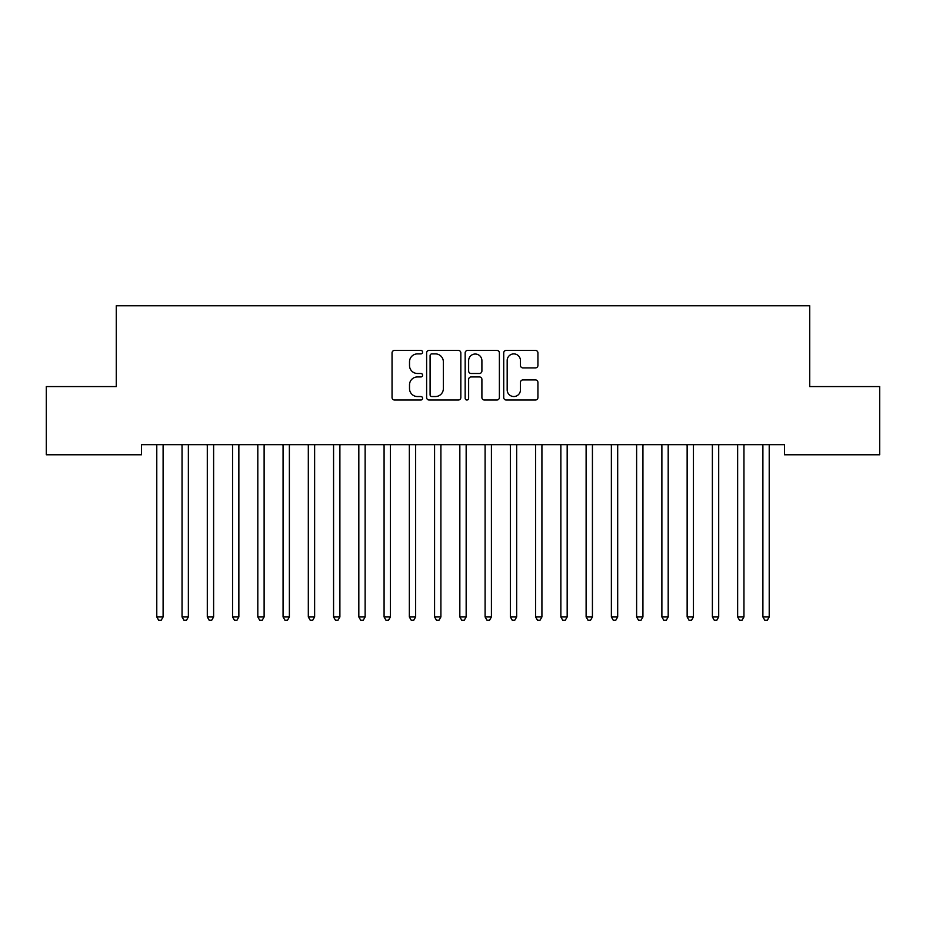 <?xml version="1.0" encoding="UTF-8"?>
<svg xmlns="http://www.w3.org/2000/svg" width="926" height="926" viewBox="0 0 926 926"><rect width="100%" height="100%" fill="white"/><g stroke="black" fill="none" stroke-linecap="round" stroke-linejoin="round"><path stroke-width="1.39" d="M422.592 352.158A1.736 1.736 0 0 0 420.855 350.422L394.522 350.422A2.477 2.477 0 0 0 392.045 352.91L392.045 397.52A2.477 2.477 0 0 0 394.522 400.009L420.855 400.009A1.736 1.736 0 0 0 422.592 398.273A1.736 1.736 0 0 0 420.855 396.536L417.452 396.536A7.929 7.929 0 0 1 409.512 388.596L409.512 384.88A7.929 7.929 0 0 1 417.452 376.951L420.855 376.951A1.736 1.736 0 0 0 422.592 375.215A1.736 1.736 0 0 0 420.855 373.479L417.452 373.479A7.929 7.929 0 0 1 409.512 365.55L409.512 361.834A7.929 7.929 0 0 1 417.452 353.894L420.855 353.894A1.736 1.736 0 0 0 422.592 352.158M535.448 367.9A2.477 2.477 0 0 0 537.925 365.423L537.925 352.91A2.477 2.477 0 0 0 535.448 350.422L506.198 350.422A2.477 2.477 0 0 0 503.721 352.91L503.721 397.52A2.477 2.477 0 0 0 506.198 400.009L535.448 400.009A2.477 2.477 0 0 0 537.925 397.52L537.925 382.403A2.477 2.477 0 0 0 535.448 379.926L522.924 379.926A2.477 2.477 0 0 0 520.447 382.403L520.447 389.904A6.632 6.632 0 0 1 513.814 396.536A6.632 6.632 0 0 1 507.182 389.904L507.182 360.527A6.632 6.632 0 0 1 513.814 353.894A6.632 6.632 0 0 1 520.447 360.527L520.447 365.423A2.477 2.477 0 0 0 522.924 367.9L535.448 367.9M784.496 444.665L141.504 444.665L141.504 454.77L46.3 454.77L46.3 386.582L116.259 386.582L116.259 305.765L809.741 305.765L809.741 386.582L879.7 386.582L879.7 454.77L784.496 454.77L784.496 444.665M460.835 352.91A2.477 2.477 0 0 0 458.347 350.422L429.097 350.422A2.477 2.477 0 0 0 426.62 352.91L426.62 397.52A2.477 2.477 0 0 0 429.097 400.009L458.347 400.009A2.477 2.477 0 0 0 460.835 397.52L460.835 352.91M467.653 350.422L496.903 350.422A2.477 2.477 0 0 1 499.38 352.91L499.38 397.52A2.477 2.477 0 0 1 496.903 400.009L484.379 400.009A2.477 2.477 0 0 1 481.902 397.52L481.902 379.428A2.477 2.477 0 0 0 479.425 376.951L471.114 376.951A2.477 2.477 0 0 0 468.637 379.428L468.637 398.273A1.736 1.736 0 0 1 466.901 400.009A1.736 1.736 0 0 1 465.165 398.273L465.165 352.91A2.477 2.477 0 0 1 467.653 350.422M431.829 353.894A1.736 1.736 0 0 0 430.092 355.63L430.092 394.8A1.736 1.736 0 0 0 431.829 396.536L435.417 396.536A7.929 7.929 0 0 0 443.357 388.596L443.357 361.834A7.929 7.929 0 0 0 435.417 353.894L431.829 353.894M481.902 360.654A6.632 6.632 0 0 0 475.269 354.021A6.632 6.632 0 0 0 468.637 360.654L468.637 371.002A2.477 2.477 0 0 0 471.114 373.479L479.425 373.479A2.477 2.477 0 0 0 481.902 371.002L481.902 360.654M163.103 445.973A2.523 2.523 0 0 1 163.289 445.036A2.523 2.523 0 0 0 163.103 445.973L163.103 616.947L156.783 616.947L156.783 445.973A2.523 2.523 0 0 0 156.61 445.036L156.459 444.665M163.103 616.947L161.205 620.235L158.682 620.235L156.783 616.947M188.36 445.973A2.523 2.523 0 0 1 188.545 445.036A2.523 2.523 0 0 0 188.36 445.973L188.36 616.947L182.04 616.947L182.04 445.973A2.523 2.523 0 0 0 181.855 445.036L181.716 444.665M213.617 445.973A2.523 2.523 0 0 1 213.79 445.036A2.523 2.523 0 0 0 213.617 445.973L213.617 616.947L207.297 616.947L207.297 445.973A2.523 2.523 0 0 0 207.111 445.036L206.961 444.665M188.36 616.947L186.462 620.235L183.938 620.235L182.04 616.947M213.617 616.947L211.718 620.235L209.195 620.235L207.297 616.947M238.862 445.973A2.523 2.523 0 0 1 239.047 445.036A2.523 2.523 0 0 0 238.862 445.973L238.862 616.947L232.553 616.947L232.553 445.973A2.523 2.523 0 0 0 232.368 445.036L232.218 444.665M264.118 445.973A2.523 2.523 0 0 1 264.304 445.036A2.523 2.523 0 0 0 264.118 445.973L264.118 616.947L257.81 616.947L257.81 445.973A2.523 2.523 0 0 0 257.625 445.036L257.474 444.665M238.862 616.947L236.975 620.235L234.452 620.235L232.553 616.947M264.118 616.947L262.232 620.235L259.697 620.235L257.81 616.947M289.375 445.973A2.523 2.523 0 0 1 289.56 445.036A2.523 2.523 0 0 0 289.375 445.973L289.375 616.947L283.067 616.947L283.067 445.973A2.523 2.523 0 0 0 282.881 445.036L282.731 444.665M289.375 616.947L287.477 620.235L284.953 620.235L283.067 616.947M314.632 445.973A2.523 2.523 0 0 1 314.817 445.036A2.523 2.523 0 0 0 314.632 445.973L314.632 616.947L308.312 616.947L308.312 445.973A2.523 2.523 0 0 0 308.138 445.036L307.988 444.665M314.632 616.947L312.733 620.235L310.21 620.235L308.312 616.947M339.888 445.973A2.523 2.523 0 0 1 340.062 445.036A2.523 2.523 0 0 0 339.888 445.973L339.888 616.947L333.568 616.947L333.568 445.973A2.523 2.523 0 0 0 333.383 445.036L333.244 444.665M339.888 616.947L337.99 620.235L335.467 620.235L333.568 616.947M365.133 445.973A2.523 2.523 0 0 1 365.319 445.036A2.523 2.523 0 0 0 365.133 445.973L365.133 616.947L358.825 616.947L358.825 445.973A2.523 2.523 0 0 0 358.64 445.036L358.489 444.665M365.133 616.947L363.247 620.235L360.723 620.235L358.825 616.947M390.39 445.973A2.523 2.523 0 0 1 390.575 445.036A2.523 2.523 0 0 0 390.39 445.973L390.39 616.947L384.082 616.947L384.082 445.973A2.523 2.523 0 0 0 383.896 445.036L383.746 444.665M390.39 616.947L388.503 620.235L385.968 620.235L384.082 616.947M415.647 445.973A2.523 2.523 0 0 1 415.832 445.036A2.523 2.523 0 0 0 415.647 445.973L415.647 616.947L409.338 616.947L409.338 445.973A2.523 2.523 0 0 0 409.153 445.036L409.003 444.665M415.647 616.947L413.748 620.235L411.225 620.235L409.338 616.947M440.903 445.973A2.523 2.523 0 0 1 441.089 445.036A2.523 2.523 0 0 0 440.903 445.973L440.903 616.947L434.583 616.947L434.583 445.973A2.523 2.523 0 0 0 434.41 445.036L434.259 444.665M440.903 616.947L439.005 620.235L436.482 620.235L434.583 616.947M466.16 445.973A2.523 2.523 0 0 1 466.345 445.036A2.523 2.523 0 0 0 466.16 445.973L466.16 616.947L459.84 616.947L459.84 445.973A2.523 2.523 0 0 0 459.655 445.036L459.516 444.665M466.16 616.947L464.262 620.235L461.738 620.235L459.84 616.947M491.417 445.973A2.523 2.523 0 0 1 491.59 445.036A2.523 2.523 0 0 0 491.417 445.973L491.417 616.947L485.097 616.947L485.097 445.973A2.523 2.523 0 0 0 484.911 445.036L484.761 444.665M491.417 616.947L489.518 620.235L486.995 620.235L485.097 616.947M516.662 445.973A2.523 2.523 0 0 1 516.847 445.036A2.523 2.523 0 0 0 516.662 445.973L516.662 616.947L510.353 616.947L510.353 445.973A2.523 2.523 0 0 0 510.168 445.036L510.018 444.665M516.662 616.947L514.775 620.235L512.252 620.235L510.353 616.947M541.918 445.973A2.523 2.523 0 0 1 542.104 445.036A2.523 2.523 0 0 0 541.918 445.973L541.918 616.947L535.61 616.947L535.61 445.973A2.523 2.523 0 0 0 535.425 445.036L535.274 444.665M541.918 616.947L540.032 620.235L537.497 620.235L535.61 616.947M567.175 445.973A2.523 2.523 0 0 1 567.36 445.036A2.523 2.523 0 0 0 567.175 445.973L567.175 616.947L560.867 616.947L560.867 445.973A2.523 2.523 0 0 0 560.681 445.036L560.531 444.665M567.175 616.947L565.277 620.235L562.753 620.235L560.867 616.947M592.432 445.973A2.523 2.523 0 0 1 592.617 445.036A2.523 2.523 0 0 0 592.432 445.973L592.432 616.947L586.112 616.947L586.112 445.973A2.523 2.523 0 0 0 585.938 445.036L585.788 444.665M592.432 616.947L590.533 620.235L588.01 620.235L586.112 616.947M618.012 444.665L617.862 445.036A2.523 2.523 0 0 0 617.688 445.973L617.688 616.947L611.368 616.947L611.368 445.973A2.523 2.523 0 0 0 611.183 445.036L611.044 444.665M617.688 616.947L615.79 620.235L613.267 620.235L611.368 616.947M642.933 445.973A2.523 2.523 0 0 1 643.119 445.036A2.523 2.523 0 0 0 642.933 445.973L642.933 616.947L636.625 616.947L636.625 445.973A2.523 2.523 0 0 0 636.44 445.036L636.289 444.665M642.933 616.947L641.047 620.235L638.523 620.235L636.625 616.947M668.19 445.973A2.523 2.523 0 0 1 668.375 445.036A2.523 2.523 0 0 0 668.19 445.973L668.19 616.947L661.882 616.947L661.882 445.973A2.523 2.523 0 0 0 661.696 445.036L661.546 444.665M668.19 616.947L666.303 620.235L663.768 620.235L661.882 616.947M693.447 445.973A2.523 2.523 0 0 1 693.632 445.036A2.523 2.523 0 0 0 693.447 445.973L693.447 616.947L687.138 616.947L687.138 445.973A2.523 2.523 0 0 0 686.953 445.036L686.803 444.665M693.447 616.947L691.548 620.235L689.025 620.235L687.138 616.947M718.703 445.973A2.523 2.523 0 0 1 718.889 445.036A2.523 2.523 0 0 0 718.703 445.973L718.703 616.947L712.383 616.947L712.383 445.973A2.523 2.523 0 0 0 712.21 445.036L712.059 444.665M718.703 616.947L716.805 620.235L714.282 620.235L712.383 616.947M743.96 445.973A2.523 2.523 0 0 1 744.145 445.036A2.523 2.523 0 0 0 743.96 445.973L743.96 616.947L737.64 616.947L737.64 445.973A2.523 2.523 0 0 0 737.455 445.036L737.316 444.665M743.96 616.947L742.062 620.235L739.538 620.235L737.64 616.947M769.217 445.973A2.523 2.523 0 0 1 769.39 445.036A2.523 2.523 0 0 0 769.217 445.973L769.217 616.947L762.897 616.947L762.897 445.973A2.523 2.523 0 0 0 762.711 445.036L762.561 444.665M769.217 616.947L767.318 620.235L764.795 620.235L762.897 616.947"/></g></svg>
